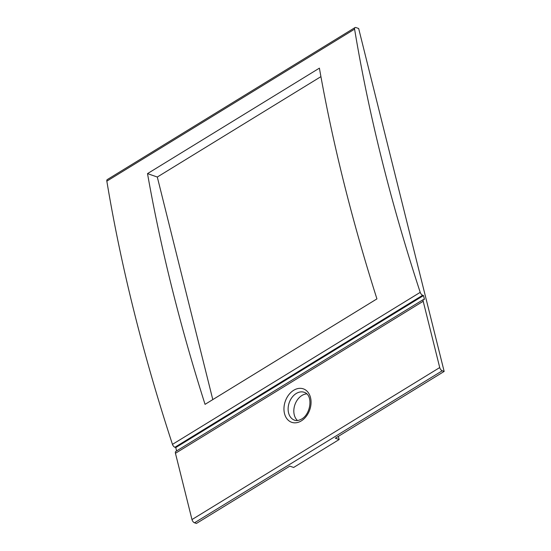 <?xml version="1.0" encoding="UTF-8"?>
<svg xmlns="http://www.w3.org/2000/svg" width="551" height="551" viewBox="0 0 551 551"><rect width="100%" height="100%" fill="white"/><g stroke="black" fill="none" stroke-linecap="round" stroke-linejoin="round"><path stroke-width="0.83" d="M444.161 371.436L358.66 28.507L355.912 27.55A2.955 1.495 58.5 0 0 355.002 27.584L107.259 179.598A2.955 1.495 58.5 0 0 106.839 181.148A1289.016 654.23 58.5 0 0 172.463 444.368A2.955 1.495 58.5 0 0 174.915 447.274L175.762 447.57L423.505 295.563L424.463 299.386A2.955 1.495 58.5 0 0 423.554 299.42A2.955 1.495 58.5 0 0 423.196 301.273L439.726 367.558A2.955 1.495 58.5 0 0 442.26 370.775L444.161 371.436L335.352 438.203L339.147 439.533L338.362 436.358M423.554 299.42L175.803 451.427A2.955 1.495 58.5 0 0 175.452 453.28L191.975 519.572A2.955 1.495 58.5 0 0 194.517 522.789L196.411 523.45L289.833 466.132L293.635 467.462L339.147 439.533M376.932 298.89A1289.016 654.23 -121.5 0 1 319.401 68.145L147.516 173.613A1289.016 654.23 58.5 0 0 205.048 404.351L376.932 298.89M320.923 76.637L157.304 177.029L147.516 173.613M212.796 399.599L157.304 177.029M175.762 447.57L176.602 450.945M297.471 420.516A14.76 10.793 109.3 0 1 294.11 407.761A14.76 10.793 109.3 0 1 301.927 395.487A14.76 10.793 109.3 0 1 306.783 393.875M355.002 27.584A2.955 1.495 58.5 0 0 354.589 29.141A1289.016 654.23 -121.5 0 0 420.213 292.354A2.955 1.495 -121.5 0 0 422.658 295.26L174.915 447.274M423.505 295.563L422.658 295.26M191.975 519.572L439.726 367.558M194.517 522.789L442.26 370.775M175.452 453.28L423.196 301.273M106.839 181.148L354.589 29.141M172.463 444.368L420.213 292.354M293.697 390.28A17.708 12.955 -70.7 0 0 284.502 413.56A17.708 12.955 -70.7 0 0 301.321 420.881A17.708 12.955 -70.7 0 0 310.516 397.602A17.708 12.955 -70.7 0 0 293.697 390.28M296.231 393.497A14.76 10.793 -70.7 0 0 288.152 407.898A14.76 10.793 -70.7 0 0 294.537 420.172C296.307 420.985 298.69 420.606 301.679 419.029C310.881 413.959 313.299 395.081 304.283 392.312A14.76 10.793 -70.7 0 0 296.231 393.497"/></g></svg>
